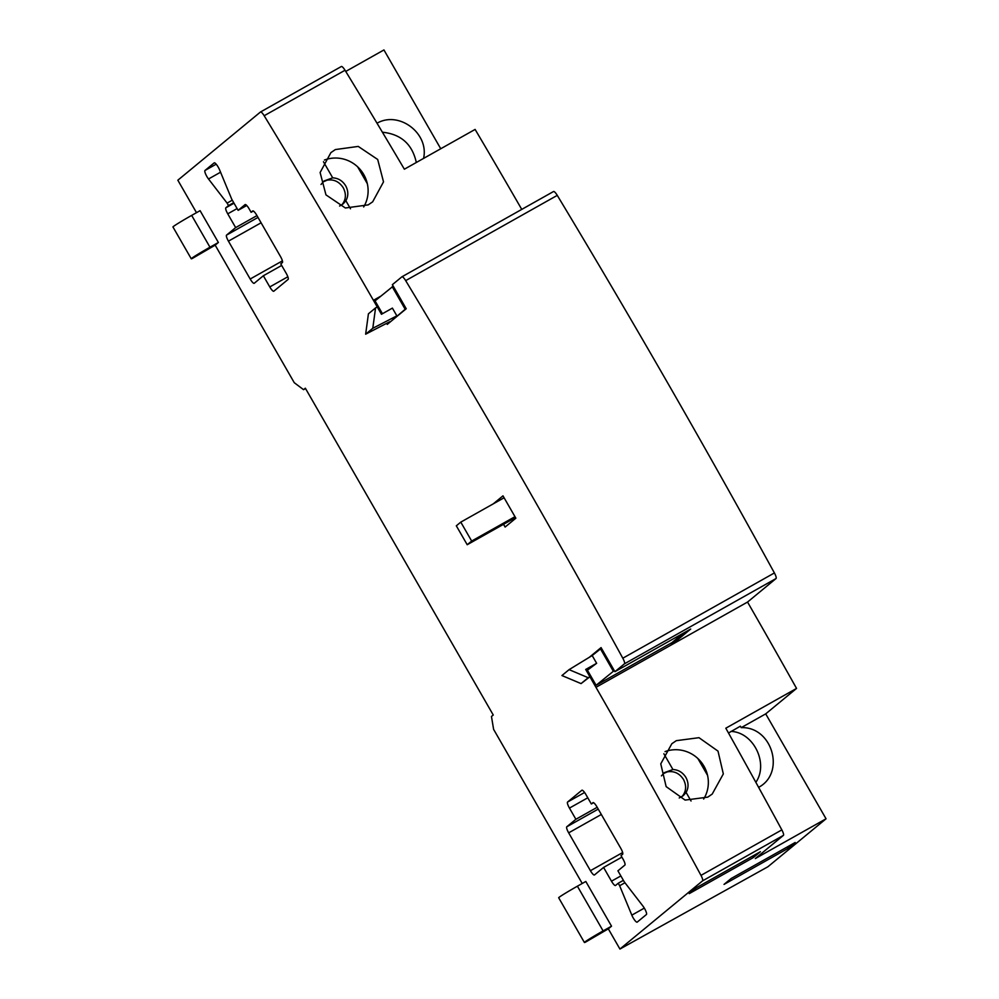 <?xml version="1.0" encoding="UTF-8"?>
<svg xmlns="http://www.w3.org/2000/svg" width="999" height="999" viewBox="0 0 999 999"><rect width="100%" height="100%" fill="white"/><g stroke="black" fill="none" stroke-linecap="round" stroke-linejoin="round"><path stroke-width="1.5" d="M703.658 799.05A32.268 31.381 50.5 0 0 700.961 761.825A32.268 31.381 50.5 0 0 665.047 751.598M676.298 740.671L698.988 737.687L718.006 751.123L723.326 773.913L712.212 794.068L707.742 797.14L685.102 800.087L666.146 786.613L660.764 763.86L671.827 743.731L676.298 740.671M363.673 206.968A32.268 31.381 50.5 0 0 360.439 169.793A32.268 31.381 50.5 0 0 324.425 160.052M335.364 149.563L358.241 146.416L377.697 159.478L383.516 181.868L372.664 201.823L368.206 204.882L345.367 207.992L325.961 194.867L320.117 172.515L330.906 152.61L335.364 149.563M321.029 184.453L324.138 180.944L332.704 177.834C338.236 178.134 342.57 180.782 345.691 185.802C348.439 191.009 348.501 195.991 345.866 200.737L343.107 203.921L339.598 206.031M341.845 204.845C346.004 199.837 346.478 194.156 343.269 187.787C339.198 181.593 333.791 179.058 327.048 180.182L323.014 181.98M661.425 775.886L664.372 772.627L672.926 769.517C678.471 769.817 682.804 772.464 685.926 777.472C688.673 782.679 688.736 787.662 686.101 792.419L683.328 795.604L679.22 797.964M682.08 796.528C686.238 791.52 686.713 785.838 683.503 779.47C679.432 773.276 674.025 770.741 667.282 771.865L663.249 773.663M382.392 132.218C401.011 134.128 412.325 144.218 416.308 162.487M377.01 123.227C398.976 110.477 429.258 133.354 423.576 158.404M730.943 731.418C753.533 732.13 768.88 763.536 755.856 782.329M728.496 733.004L740.371 726.198L741.233 727.634C772.264 726.448 785.826 773.014 758.616 787.349M741.071 755.606L742.369 757.929M707.554 775.349L697.876 758.528M367.32 183.666L357.654 166.845M345.741 71.441L383.941 49.95L440.746 148.751M741.233 727.634L765.709 713.873L826.048 818.793L755.306 858.578L783.416 835.376A5.957 1.374 -119.4 0 0 781.842 829.894A1985.687 456.643 -119.4 0 0 725.811 728.209L796.553 688.423L765.709 713.873M760.389 851.722L753.246 857.629L689.235 893.63L696.39 887.724L760.389 851.722M752.422 856.205L753.246 857.629M521.753 209.39A1985.687 456.643 -119.4 0 0 475.112 129.42L404.37 169.206A1985.687 456.643 -119.4 0 0 345.03 70.255A5.957 1.374 -119.4 0 0 341.358 66.508A5.957 1.374 -119.4 0 0 341.308 66.533L260.564 111.963M196.503 212.675L177.834 180.207L260.464 112.013A5.957 1.374 60.6 0 1 260.514 111.975A5.957 1.374 60.6 0 1 264.173 115.734A1985.687 456.643 60.6 0 1 373.426 300.312L381.456 314.273L392.395 308.117L396.853 315.846L372.789 328.284L375.562 307.904L377.247 306.955M589.248 657.354L601.061 647.602L614.909 671.678L690.696 629.045L671.753 644.68L595.953 687.312A1985.687 456.643 60.6 0 1 700.986 875.374A5.957 1.374 60.6 0 1 702.572 880.856L619.929 949.05L767.944 866.732L826.048 818.793M724.025 884.402L731.168 878.496L795.179 842.494L788.024 848.401L724.025 884.402M787.212 846.977L788.024 848.401M617.919 870.828L624.288 881.892L642.894 906.006A5.957 1.374 60.6 0 1 646.415 914.522L637.2 922.127A5.957 1.374 60.6 0 1 637.15 922.152A5.957 1.374 60.6 0 1 631.818 915.146L619.642 885.726L618.219 883.253L615.534 885.476A5.957 1.374 60.6 0 1 615.484 885.501A5.957 1.374 60.6 0 1 611.488 881.193L603.583 867.432L594.467 874.962A5.957 1.374 60.6 0 1 594.417 874.987A5.957 1.374 60.6 0 1 590.421 870.691L568.668 832.841A5.957 1.374 60.6 0 1 566.77 826.797L575.886 819.28L569.455 808.091A5.957 1.374 60.6 0 1 567.569 802.047L581.868 790.246A5.957 1.374 60.6 0 1 581.918 790.221A5.957 1.374 60.6 0 1 585.901 794.53L591.346 803.983L592.956 802.659A5.957 1.374 60.6 0 1 592.994 802.622A5.957 1.374 60.6 0 1 596.99 806.93L620.729 848.213A5.957 1.374 60.6 0 1 622.627 854.257L621.016 855.581L622.989 859.028A5.957 1.374 60.6 0 1 624.887 865.072L617.919 870.828M624.937 882.754L619.642 885.726M623.388 880.344L618.219 883.253M621.902 857.13L603.583 867.432M597.202 807.292L575.886 819.28M593.593 802.721L591.346 803.983M245.092 204.583A5.957 1.374 60.6 0 1 245.142 204.558A5.957 1.374 60.6 0 1 249.138 208.866L251.111 212.3L252.722 210.976A5.957 1.374 60.6 0 1 252.772 210.939A5.957 1.374 60.6 0 1 256.755 215.247L280.494 256.531A5.957 1.374 60.6 0 1 282.392 262.575L280.781 263.898L286.226 273.364A5.957 1.374 60.6 0 1 288.124 279.408L273.813 291.209A5.957 1.374 60.6 0 1 273.776 291.246A5.957 1.374 60.6 0 1 269.78 286.938L263.349 275.761L254.233 283.279A5.957 1.374 60.6 0 1 254.183 283.316A5.957 1.374 60.6 0 1 250.187 279.008L228.434 241.159A5.957 1.374 60.6 0 1 226.536 235.115L235.652 227.597L227.747 213.836A5.957 1.374 60.6 0 1 225.849 207.792L228.534 205.582L227.11 203.109L208.504 178.983A5.957 1.374 60.6 0 1 204.982 170.479L214.198 162.874A5.957 1.374 60.6 0 1 214.248 162.849A5.957 1.374 60.6 0 1 219.58 169.855L231.756 199.263L238.124 210.339L245.192 204.533M253.371 211.039L251.111 212.3M281.668 265.447L263.349 275.761M256.968 215.609L235.652 227.597M233.704 202.66L228.534 205.582M232.292 200.187L227.11 203.109M246.741 205.494L238.124 210.339M608.316 928.845L585.501 942.144A17.87 0.712 -29.9 0 1 584.403 942.482A17.87 0.712 -29.9 0 1 603.109 930.918L577.397 886.2L585.814 881.468L611.525 926.185L608.316 928.845L619.929 949.05M305.544 388.561L303.559 389.672L305.344 388.199L493.256 715.009L491.471 716.483L493.606 729.357L582.23 883.478M215.172 245.142L192.357 258.441A17.87 0.712 -29.9 0 1 191.259 258.778A17.87 0.712 -29.9 0 1 209.965 247.215L191.671 215.397L200.087 210.664L218.381 242.482L215.172 245.142L294.268 382.704L303.559 389.672M382.442 313.711L375.05 300.874L393.206 286.151M406.069 308.504L390.322 321.865M392.22 286.701L405.07 309.066M375.562 307.904L368.419 313.811L365.646 334.19L372.789 328.284M365.646 334.19L389.697 321.753M683.453 633.116L671.902 642.657L596.103 685.289L587.499 670.317M614.26 670.566L596.103 685.289M592.182 655.556L596.64 663.299L585.689 669.455L589.897 676.76L588.211 677.709L569.08 669.642L592.182 655.556L601.41 648.201M613.274 671.128L600.411 648.763M596.64 663.299L586.513 670.866M569.08 669.642L561.938 675.549L581.056 683.603L589.897 676.76L595.953 687.312M588.211 677.709L581.056 683.603M796.553 688.423A1985.687 456.643 -119.4 0 0 747.539 602.06L776.036 578.546A5.957 1.374 -119.4 0 0 774.4 572.951A2482.115 570.816 -119.4 0 0 557.267 195.367A5.957 1.374 -119.4 0 0 553.546 191.508L401.96 276.773A5.957 1.374 60.6 0 0 401.91 276.81L392.37 284.678L406.218 308.753L387.262 324.4L386.65 323.326M747.539 602.06L671.753 644.68L670.903 643.219M401.96 276.773A5.957 1.374 60.6 0 1 405.681 280.632A2482.115 570.816 60.6 0 1 622.802 658.216A5.957 1.374 60.6 0 1 624.45 663.811L614.909 671.678M493.244 503.871L502.984 495.841L515.846 518.194L505.119 527.047L503.533 524.3M577.397 886.2A17.87 0.712 150.1 0 0 558.678 897.764L584.403 942.482M603.109 930.918L611.525 926.185M191.671 215.397A17.87 0.712 150.1 0 0 172.952 226.96L191.259 258.778M209.965 247.215L218.381 242.482M515.484 517.582L467.207 544.73L456.318 525.811L460.789 522.127L471.665 541.046L467.207 544.73M514.972 516.695L471.665 541.046M504.095 497.764L460.789 522.127M553.546 191.508A5.957 1.374 -119.4 0 0 553.496 191.546L402.01 276.748M672.926 769.517L663.86 753.745M691.046 801.011L686.101 792.419M332.704 177.834L323.451 161.751M350.499 208.779L345.866 200.737M345.03 70.255L264.173 115.734M380.656 296.241L373.426 300.312M783.416 835.376L702.572 880.856M781.842 829.894L700.986 875.374M644.305 908.116L631.818 915.146M620.854 875.936L611.488 881.193M622.639 852.559L590.421 870.691M601.336 814.472L568.668 832.841M598.239 809.103L566.77 826.797M587.787 797.789L569.455 808.091M584.59 792.482L567.569 802.047M287.837 276.773L269.78 286.938M282.405 260.889L250.187 279.008M261.101 222.789L228.434 241.159M258.004 217.42L226.536 235.115M237.1 208.566L227.747 213.836M234.016 203.197L225.849 207.792M220.554 172.215L208.504 178.983M216.196 164.173L204.982 170.479M557.267 195.367L405.681 280.632M774.4 572.951L622.802 658.216M776.036 578.546L624.45 663.811M341.358 66.508L260.514 111.975"/></g></svg>
